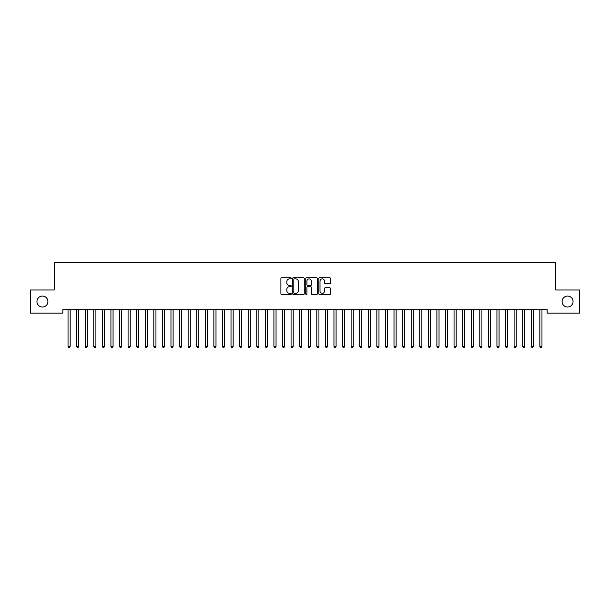 <?xml version="1.0" encoding="UTF-8"?>
<svg xmlns="http://www.w3.org/2000/svg" width="610" height="610" viewBox="0 0 610 610"><rect width="100%" height="100%" fill="white"/><g stroke="black" fill="none" stroke-linecap="round" stroke-linejoin="round"><path stroke-width="0.91" d="M291.275 278.29A0.587 0.587 0 0 0 290.688 277.702L281.736 277.702A0.839 0.839 0 0 0 280.897 278.541L280.897 293.7A0.839 0.839 0 0 0 281.736 294.538L290.688 294.538A0.587 0.587 0 0 0 291.275 293.951A0.587 0.587 0 0 0 290.688 293.364L289.529 293.364A2.692 2.692 0 0 1 286.837 290.665L286.837 289.407A2.692 2.692 0 0 1 289.529 286.708L290.688 286.708A0.587 0.587 0 0 0 291.275 286.12A0.587 0.587 0 0 0 290.688 285.533L289.529 285.533A2.692 2.692 0 0 1 286.837 282.834L286.837 281.576A2.692 2.692 0 0 1 289.529 278.877L290.688 278.877A0.587 0.587 0 0 0 291.275 278.29M562.084 301.561A5.49 5.49 0 0 0 567.574 307.051A5.49 5.49 0 0 0 573.064 301.561A5.49 5.49 0 0 0 567.574 296.071A5.49 5.49 0 0 0 562.084 301.561M36.935 301.561A5.49 5.49 0 0 0 42.425 307.051A5.49 5.49 0 0 0 47.916 301.561A5.49 5.49 0 0 0 42.425 296.071A5.49 5.49 0 0 0 36.935 301.561M329.606 283.635A0.839 0.839 0 0 0 330.452 282.796L330.452 278.541A0.839 0.839 0 0 0 329.606 277.702L319.671 277.702A0.839 0.839 0 0 0 318.832 278.541L318.832 293.7A0.839 0.839 0 0 0 319.671 294.538L329.606 294.538A0.839 0.839 0 0 0 330.452 293.7L330.452 288.56A0.839 0.839 0 0 0 329.606 287.722L325.359 287.722A0.839 0.839 0 0 0 324.512 288.56L324.512 291.107A2.249 2.249 0 0 1 322.263 293.364A2.249 2.249 0 0 1 320.006 291.107L320.006 281.134A2.249 2.249 0 0 1 322.263 278.877A2.249 2.249 0 0 1 324.512 281.134L324.512 282.796A0.839 0.839 0 0 0 325.359 283.635L329.606 283.635M547.162 309.712L62.838 309.712L62.838 313.143L30.5 313.143L30.5 289.979L54.259 289.979L54.259 262.529L555.74 262.529L555.74 289.979L579.5 289.979L579.5 313.143L547.162 313.143L547.162 309.712M304.26 278.541A0.839 0.839 0 0 0 303.422 277.702L293.486 277.702A0.839 0.839 0 0 0 292.64 278.541L292.64 293.7A0.839 0.839 0 0 0 293.486 294.538L303.422 294.538A0.839 0.839 0 0 0 304.26 293.7L304.26 278.541M306.578 277.702L316.514 277.702A0.839 0.839 0 0 1 317.36 278.541L317.36 293.7A0.839 0.839 0 0 1 316.514 294.538L312.259 294.538A0.839 0.839 0 0 1 311.42 293.7L311.42 287.554A0.839 0.839 0 0 0 310.581 286.708L307.76 286.708A0.839 0.839 0 0 0 306.914 287.554L306.914 293.951A0.587 0.587 0 0 1 306.327 294.538A0.587 0.587 0 0 1 305.74 293.951L305.74 278.541A0.839 0.839 0 0 1 306.578 277.702M294.409 278.877A0.587 0.587 0 0 0 293.822 279.471L293.822 292.769A0.587 0.587 0 0 0 294.409 293.364L295.637 293.364A2.692 2.692 0 0 0 298.328 290.665L298.328 281.576A2.692 2.692 0 0 0 295.637 278.877L294.409 278.877M311.42 281.172A2.249 2.249 0 0 0 309.171 278.923A2.249 2.249 0 0 0 306.914 281.172L306.914 284.687A0.839 0.839 0 0 0 307.76 285.533L310.581 285.533A0.839 0.839 0 0 0 311.42 284.687L311.42 281.172M67.916 309.712L67.969 309.834A0.862 0.862 -179.4 0 1 68.03 310.154L68.03 346.358L70.173 346.358L70.173 310.154A0.862 0.862 -179.4 0 1 70.234 309.834L70.287 309.712M70.173 346.358L69.532 347.471L68.671 347.471L68.03 346.358M76.494 309.712L76.547 309.834A0.862 0.862 -179.4 0 1 76.608 310.154L76.608 346.358L78.751 346.358L78.751 310.154A0.862 0.862 -179.4 0 1 78.812 309.834L78.865 309.712M78.751 346.358L78.11 347.471L77.249 347.471L76.608 346.358M85.072 309.712L85.126 309.834A0.862 0.862 -179.4 0 1 85.186 310.154L85.186 346.358L87.329 346.358L87.329 310.154A0.862 0.862 -179.4 0 1 87.39 309.834L87.444 309.712M87.329 346.358L86.689 347.471L85.827 347.471L85.186 346.358M93.65 309.712L93.704 309.834A0.862 0.862 -179.4 0 1 93.765 310.154L93.765 346.358L95.907 346.358L95.907 310.154A0.862 0.862 -179.4 0 1 95.968 309.834L96.022 309.712M95.907 346.358L95.267 347.471L94.405 347.471L93.765 346.358M102.228 309.712L102.282 309.834A0.862 0.862 -179.4 0 1 102.343 310.154L102.343 346.358L104.485 346.358L104.485 310.154A0.862 0.862 -179.4 0 1 104.546 309.834L104.6 309.712M104.485 346.358L103.845 347.471L102.983 347.471L102.343 346.358M110.806 309.712L110.86 309.834A0.862 0.862 -179.4 0 1 110.921 310.154L110.921 346.358L113.063 346.358L113.063 310.154A0.862 0.862 -179.4 0 1 113.124 309.834L113.178 309.712M113.063 346.358L112.423 347.471L111.561 347.471L110.921 346.358M119.385 309.712L119.438 309.834A0.862 0.862 -179.4 0 1 119.499 310.154L119.499 346.358L121.642 346.358L121.642 310.154A0.862 0.862 -179.4 0 1 121.703 309.834L121.756 309.712M121.642 346.358L121.001 347.471L120.139 347.471L119.499 346.358M127.963 309.712L128.016 309.834A0.862 0.862 -179.4 0 1 128.077 310.154L128.077 346.358L130.22 346.358L130.22 310.154A0.862 0.862 -179.4 0 1 130.281 309.834L130.334 309.712M130.22 346.358L129.579 347.471L128.718 347.471L128.077 346.358M136.541 309.712L136.594 309.834A0.862 0.862 -179.4 0 1 136.655 310.154L136.655 346.358L138.798 346.358L138.798 310.154A0.862 0.862 -179.4 0 1 138.859 309.834L138.912 309.712M138.798 346.358L138.157 347.471L137.296 347.471L136.655 346.358M145.119 309.712L145.172 309.834A0.862 0.862 -179.4 0 1 145.233 310.154L145.233 346.358L147.376 346.358L147.376 310.154A0.862 0.862 -179.4 0 1 147.437 309.834L147.49 309.712M147.376 346.358L146.736 347.471L145.874 347.471L145.233 346.358M153.697 309.712L153.75 309.834A0.862 0.862 -179.4 0 1 153.811 310.154L153.811 346.358L155.954 346.358L155.954 310.154A0.862 0.862 -179.4 0 1 156.015 309.834L156.069 309.712M155.954 346.358L155.314 347.471L154.452 347.471L153.811 346.358M162.275 309.712L162.329 309.834A0.862 0.862 -179.4 0 1 162.39 310.154L162.39 346.358L164.532 346.358L164.532 310.154A0.862 0.862 -179.4 0 1 164.593 309.834L164.647 309.712M164.532 346.358L163.892 347.471L163.03 347.471L162.39 346.358M170.853 309.712L170.907 309.834A0.862 0.862 -179.4 0 1 170.968 310.154L170.968 346.358L173.11 346.358L173.11 310.154A0.862 0.862 -179.4 0 1 173.171 309.834L173.225 309.712M173.11 346.358L172.47 347.471L171.608 347.471L170.968 346.358M179.431 309.712L179.485 309.834A0.862 0.862 -179.4 0 1 179.546 310.154L179.546 346.358L181.688 346.358L181.688 310.154A0.862 0.862 -179.4 0 1 181.75 309.834L181.803 309.712M181.688 346.358L181.048 347.471L180.186 347.471L179.546 346.358M188.01 309.712L188.063 309.834A0.862 0.862 -179.4 0 1 188.124 310.154L188.124 346.358L190.267 346.358L190.267 310.154A0.862 0.862 -179.4 0 1 190.328 309.834L190.381 309.712M190.267 346.358L189.626 347.471L188.764 347.471L188.124 346.358M196.588 309.712L196.641 309.834A0.862 0.862 -179.4 0 1 196.702 310.154L196.702 346.358L198.845 346.358L198.845 310.154A0.862 0.862 -179.4 0 1 198.906 309.834L198.959 309.712M198.845 346.358L198.204 347.471L197.343 347.471L196.702 346.358M205.166 309.712L205.219 309.834A0.862 0.862 -179.4 0 1 205.28 310.154L205.28 346.358L207.423 346.358L207.423 310.154A0.862 0.862 -179.4 0 1 207.484 309.834L207.537 309.712M207.423 346.358L206.782 347.471L205.921 347.471L205.28 346.358M213.744 309.712L213.797 309.834A0.862 0.862 -179.4 0 1 213.858 310.154L213.858 346.358L216.001 346.358L216.001 310.154A0.862 0.862 -179.4 0 1 216.062 309.834L216.115 309.712M216.001 346.358L215.36 347.471L214.499 347.471L213.858 346.358M222.322 309.712L222.375 309.834A0.862 0.862 -179.4 0 1 222.436 310.154L222.436 346.358L224.579 346.358L224.579 310.154A0.862 0.862 -179.4 0 1 224.64 309.834L224.694 309.712M224.579 346.358L223.939 347.471L223.077 347.471L222.436 346.358M230.9 309.712L230.954 309.834A0.862 0.862 -179.4 0 1 231.015 310.154L231.015 346.358L233.157 346.358L233.157 310.154A0.862 0.862 -179.4 0 1 233.218 309.834L233.272 309.712M233.157 346.358L232.517 347.471L231.655 347.471L231.015 346.358M239.478 309.712L239.532 309.834A0.862 0.862 -179.4 0 1 239.593 310.154L239.593 346.358L241.735 346.358L241.735 310.154A0.862 0.862 -179.4 0 1 241.796 309.834L241.85 309.712M241.735 346.358L241.095 347.471L240.233 347.471L239.593 346.358M248.056 309.712L248.11 309.834A0.862 0.862 -179.4 0 1 248.171 310.154L248.171 346.358L250.313 346.358L250.313 310.154A0.862 0.862 -179.4 0 1 250.374 309.834L250.428 309.712M250.313 346.358L249.673 347.471L248.811 347.471L248.171 346.358M256.635 309.712L256.688 309.834A0.862 0.862 -179.4 0 1 256.749 310.154L256.749 346.358L258.892 346.358L258.892 310.154A0.862 0.862 -179.4 0 1 258.953 309.834L259.006 309.712M258.892 346.358L258.251 347.471L257.389 347.471L256.749 346.358M265.213 309.712L265.266 309.834A0.862 0.862 -179.4 0 1 265.327 310.154L265.327 346.358L267.47 346.358L267.47 310.154A0.862 0.862 -179.4 0 1 267.531 309.834L267.584 309.712M267.47 346.358L266.829 347.471L265.968 347.471L265.327 346.358M273.791 309.712L273.844 309.834A0.862 0.862 -179.4 0 1 273.905 310.154L273.905 346.358L276.048 346.358L276.048 310.154A0.862 0.862 -179.4 0 1 276.109 309.834L276.162 309.712M276.048 346.358L275.407 347.471L274.546 347.471L273.905 346.358M282.369 309.712L282.422 309.834A0.862 0.862 -179.4 0 1 282.483 310.154L282.483 346.358L284.626 346.358L284.626 310.154A0.862 0.862 -179.4 0 1 284.687 309.834L284.74 309.712M284.626 346.358L283.986 347.471L283.124 347.471L282.483 346.358M290.947 309.712L291 309.834A0.862 0.862 -179.4 0 1 291.062 310.154L291.062 346.358L293.204 346.358L293.204 310.154A0.862 0.862 -179.4 0 1 293.265 309.834L293.318 309.712M293.204 346.358L292.564 347.471L291.702 347.471L291.062 346.358M299.525 309.712L299.579 309.834A0.862 0.862 -179.4 0 1 299.64 310.154L299.64 346.358L301.782 346.358L301.782 310.154A0.862 0.862 -179.4 0 1 301.843 309.834L301.897 309.712M301.782 346.358L301.142 347.471L300.28 347.471L299.64 346.358M308.103 309.712L308.157 309.834A0.862 0.862 -179.4 0 1 308.218 310.154L308.218 346.358L310.36 346.358L310.36 310.154A0.862 0.862 -179.4 0 1 310.421 309.834L310.475 309.712M310.36 346.358L309.72 347.471L308.858 347.471L308.218 346.358M316.681 309.712L316.735 309.834A0.862 0.862 -179.4 0 1 316.796 310.154L316.796 346.358L318.938 346.358L318.938 310.154A0.862 0.862 -179.4 0 1 319 309.834L319.053 309.712M318.938 346.358L318.298 347.471L317.436 347.471L316.796 346.358M325.26 309.712L325.313 309.834A0.862 0.862 -179.4 0 1 325.374 310.154L325.374 346.358L327.517 346.358L327.517 310.154A0.862 0.862 -179.4 0 1 327.578 309.834L327.631 309.712M327.517 346.358L326.876 347.471L326.014 347.471L325.374 346.358M333.838 309.712L333.891 309.834A0.862 0.862 -179.4 0 1 333.952 310.154L333.952 346.358L336.095 346.358L336.095 310.154A0.862 0.862 -179.4 0 1 336.156 309.834L336.209 309.712M336.095 346.358L335.454 347.471L334.593 347.471L333.952 346.358M342.416 309.712L342.469 309.834A0.862 0.862 -179.4 0 1 342.53 310.154L342.53 346.358L344.673 346.358L344.673 310.154A0.862 0.862 -179.4 0 1 344.734 309.834L344.787 309.712M344.673 346.358L344.032 347.471L343.171 347.471L342.53 346.358M350.994 309.712L351.047 309.834A0.862 0.862 -179.4 0 1 351.108 310.154L351.108 346.358L353.251 346.358L353.251 310.154A0.862 0.862 -179.4 0 1 353.312 309.834L353.365 309.712M353.251 346.358L352.611 347.471L351.749 347.471L351.108 346.358M359.572 309.712L359.625 309.834A0.862 0.862 -179.4 0 1 359.687 310.154L359.687 346.358L361.829 346.358L361.829 310.154A0.862 0.862 -179.4 0 1 361.89 309.834L361.943 309.712M361.829 346.358L361.189 347.471L360.327 347.471L359.687 346.358M368.15 309.712L368.204 309.834A0.862 0.862 -179.4 0 1 368.265 310.154L368.265 346.358L370.407 346.358L370.407 310.154A0.862 0.862 -179.4 0 1 370.468 309.834L370.522 309.712M370.407 346.358L369.767 347.471L368.905 347.471L368.265 346.358M376.728 309.712L376.782 309.834A0.862 0.862 -179.4 0 1 376.843 310.154L376.843 346.358L378.985 346.358L378.985 310.154A0.862 0.862 -179.4 0 1 379.046 309.834L379.1 309.712M378.985 346.358L378.345 347.471L377.483 347.471L376.843 346.358M385.306 309.712L385.36 309.834A0.862 0.862 -179.4 0 1 385.421 310.154L385.421 346.358L387.563 346.358L387.563 310.154A0.862 0.862 -179.4 0 1 387.625 309.834L387.678 309.712M387.563 346.358L386.923 347.471L386.061 347.471L385.421 346.358M393.885 309.712L393.938 309.834A0.862 0.862 -179.4 0 1 393.999 310.154L393.999 346.358L396.142 346.358L396.142 310.154A0.862 0.862 -179.4 0 1 396.203 309.834L396.256 309.712M396.142 346.358L395.501 347.471L394.639 347.471L393.999 346.358M402.463 309.712L402.516 309.834A0.862 0.862 -179.4 0 1 402.577 310.154L402.577 346.358L404.72 346.358L404.72 310.154A0.862 0.862 -179.4 0 1 404.781 309.834L404.834 309.712M404.72 346.358L404.079 347.471L403.218 347.471L402.577 346.358M411.041 309.712L411.094 309.834A0.862 0.862 -179.4 0 1 411.155 310.154L411.155 346.358L413.298 346.358L413.298 310.154A0.862 0.862 -179.4 0 1 413.359 309.834L413.412 309.712M413.298 346.358L412.657 347.471L411.796 347.471L411.155 346.358M419.619 309.712L419.672 309.834A0.862 0.862 -179.4 0 1 419.733 310.154L419.733 346.358L421.876 346.358L421.876 310.154A0.862 0.862 -179.4 0 1 421.937 309.834L421.99 309.712M421.876 346.358L421.236 347.471L420.374 347.471L419.733 346.358M428.197 309.712L428.25 309.834A0.862 0.862 -179.4 0 1 428.312 310.154L428.312 346.358L430.454 346.358L430.454 310.154A0.862 0.862 -179.4 0 1 430.515 309.834L430.568 309.712M430.454 346.358L429.814 347.471L428.952 347.471L428.312 346.358M436.775 309.712L436.829 309.834A0.862 0.862 -179.4 0 1 436.89 310.154L436.89 346.358L439.032 346.358L439.032 310.154A0.862 0.862 -179.4 0 1 439.093 309.834L439.147 309.712M439.032 346.358L438.392 347.471L437.53 347.471L436.89 346.358M445.353 309.712L445.407 309.834A0.862 0.862 -179.4 0 1 445.468 310.154L445.468 346.358L447.61 346.358L447.61 310.154A0.862 0.862 -179.4 0 1 447.671 309.834L447.725 309.712M447.61 346.358L446.97 347.471L446.108 347.471L445.468 346.358M453.932 309.712L453.985 309.834A0.862 0.862 -179.4 0 1 454.046 310.154L454.046 346.358L456.188 346.358L456.188 310.154A0.862 0.862 -179.4 0 1 456.25 309.834L456.303 309.712M456.188 346.358L455.548 347.471L454.686 347.471L454.046 346.358M462.51 309.712L462.563 309.834A0.862 0.862 -179.4 0 1 462.624 310.154L462.624 346.358L464.767 346.358L464.767 310.154A0.862 0.862 -179.4 0 1 464.828 309.834L464.881 309.712M464.767 346.358L464.126 347.471L463.264 347.471L462.624 346.358M471.088 309.712L471.141 309.834A0.862 0.862 -179.4 0 1 471.202 310.154L471.202 346.358L473.345 346.358L473.345 310.154A0.862 0.862 -179.4 0 1 473.406 309.834L473.459 309.712M473.345 346.358L472.704 347.471L471.843 347.471L471.202 346.358M479.666 309.712L479.719 309.834A0.862 0.862 -179.4 0 1 479.78 310.154L479.78 346.358L481.923 346.358L481.923 310.154A0.862 0.862 -179.4 0 1 481.984 309.834L482.037 309.712M481.923 346.358L481.282 347.471L480.421 347.471L479.78 346.358M488.244 309.712L488.297 309.834A0.862 0.862 -179.4 0 1 488.358 310.154L488.358 346.358L490.501 346.358L490.501 310.154A0.862 0.862 -179.4 0 1 490.562 309.834L490.615 309.712M490.501 346.358L489.861 347.471L488.999 347.471L488.358 346.358M496.822 309.712L496.875 309.834A0.862 0.862 -179.4 0 1 496.936 310.154L496.936 346.358L499.079 346.358L499.079 310.154A0.862 0.862 -179.4 0 1 499.14 309.834L499.193 309.712M499.079 346.358L498.439 347.471L497.577 347.471L496.936 346.358M505.4 309.712L505.454 309.834A0.862 0.862 -179.4 0 1 505.515 310.154L505.515 346.358L507.657 346.358L507.657 310.154A0.862 0.862 -179.4 0 1 507.718 309.834L507.772 309.712M507.657 346.358L507.017 347.471L506.155 347.471L505.515 346.358M513.978 309.712L514.032 309.834A0.862 0.862 -179.4 0 1 514.093 310.154L514.093 346.358L516.235 346.358L516.235 310.154A0.862 0.862 -179.4 0 1 516.296 309.834L516.35 309.712M516.235 346.358L515.595 347.471L514.733 347.471L514.093 346.358M522.557 309.712L522.61 309.834A0.862 0.862 -179.4 0 1 522.671 310.154L522.671 346.358L524.813 346.358L524.813 310.154A0.862 0.862 -179.4 0 1 524.875 309.834L524.928 309.712M524.813 346.358L524.173 347.471L523.311 347.471L522.671 346.358M531.135 309.712L531.188 309.834A0.862 0.862 -179.4 0 1 531.249 310.154L531.249 346.358L533.392 346.358L533.392 310.154A0.862 0.862 -179.4 0 1 533.453 309.834L533.506 309.712M533.392 346.358L532.751 347.471L531.889 347.471L531.249 346.358M539.713 309.712L539.766 309.834A0.862 0.862 -179.4 0 1 539.827 310.154L539.827 346.358L541.97 346.358L541.97 310.154A0.862 0.862 -179.4 0 1 542.031 309.834L542.084 309.712M541.97 346.358L541.329 347.471L540.468 347.471L539.827 346.358"/></g></svg>
